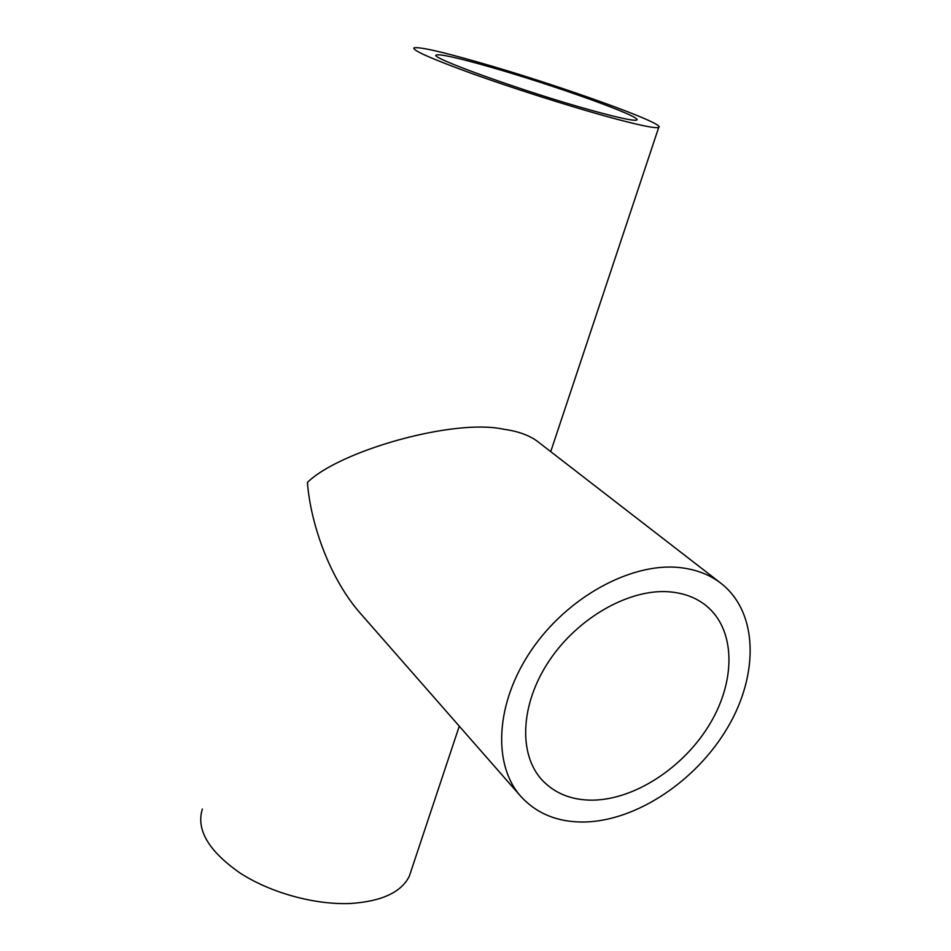 <?xml version="1.0" encoding="UTF-8"?>
<svg xmlns="http://www.w3.org/2000/svg" width="951" height="951" viewBox="0 0 951 951"><rect width="100%" height="100%" fill="white"/><g stroke="black" fill="none" stroke-linecap="round" stroke-linejoin="round"><path stroke-width="1.43" d="M669.742 591.855C629.907 588.348 578.315 617.223 549.345 660.576C520.221 703.883 518.2 754.191 541.999 779.951C554.79 793.491 571.61 800.231 592.461 800.16C635.006 799.708 684.197 767.16 710.088 723.58C736.074 680.072 735.67 629.514 705.999 605.549C696.12 597.68 684.042 593.115 669.742 591.855M584.354 822.021C636.659 820.939 696.394 780.783 727.658 727.527C759.029 674.366 758.256 612.432 721.084 583.391C709.458 574.428 695.359 569.126 678.788 567.485C630.501 562.671 567.2 597.323 531.347 650.234C495.305 703.086 492.428 764.616 520.803 796.367C536.792 813.806 557.975 822.353 584.354 822.021M721.084 583.391L537.256 441.228C528.97 435.142 517.617 431.124 503.21 429.163C453.889 418.428 340.137 450.489 307.399 482.43C310.751 525.214 330.472 579.944 361.13 614.215L520.803 796.367M488.184 66.451C457.621 57.773 440.372 53.945 436.438 54.992C426.524 56.561 524.976 92.021 591.07 110.245C618.483 117.829 633.687 121.098 636.671 120.052C644.338 117.496 552.234 84.556 488.184 66.451M603.826 115.677C636.873 124.795 655.168 128.706 658.71 127.422C667.792 124.153 555.931 84.187 477.996 62.124C440.242 51.354 418.88 46.611 413.899 47.883C412.318 50.332 431.968 58.998 472.861 73.869C512.423 88.063 565.5 104.99 603.826 115.677M202.373 809.051C195.965 829.629 208.495 850.943 239.973 872.982C270.702 892.953 315.459 905.174 350.99 903.45C381.838 901.31 401.274 892.252 409.287 876.287L411.438 869.82M658.71 127.422L550.724 451.642M459.274 726.184L409.287 876.287"/></g></svg>
